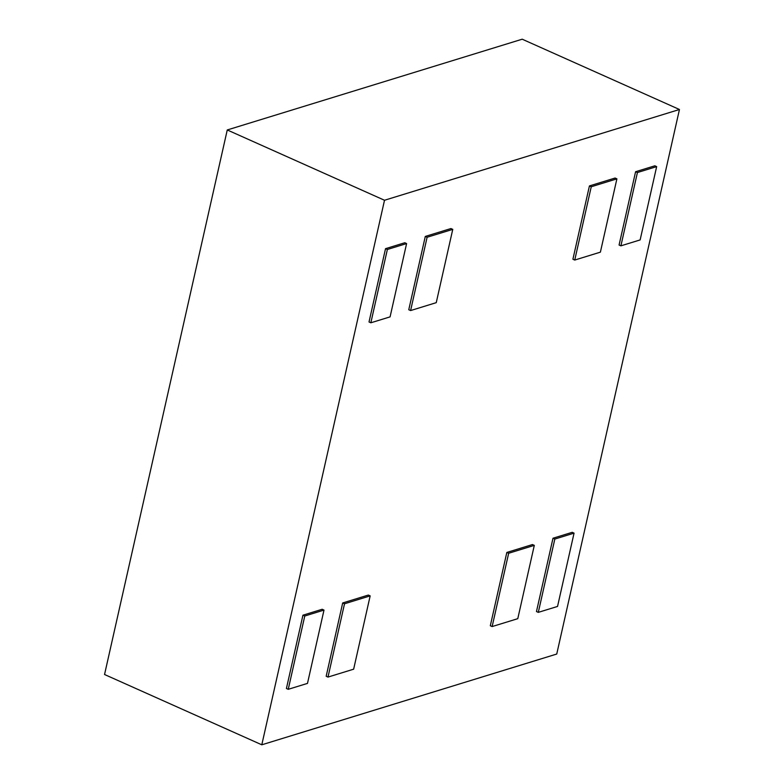 <?xml version="1.0" encoding="UTF-8"?>
<svg xmlns="http://www.w3.org/2000/svg" width="784" height="784" viewBox="0 0 784 784"><rect width="100%" height="100%" fill="white"/><g stroke="black" fill="none" stroke-linecap="round" stroke-linejoin="round"><path stroke-width="1.18" d="M589.431 185.926L572.908 259.23L574.741 260.053L600.387 252.154L616.9 178.85L591.254 186.749L589.431 185.926L615.077 178.037L616.9 178.85M532.473 544.557L506.827 552.446L490.314 625.75L492.136 626.563L517.783 618.674L534.306 545.37L532.473 544.557M302.938 615.195L286.415 688.489L288.247 689.312L307.485 683.393L323.998 610.089L322.175 609.276L302.938 615.195L304.77 616.008L288.247 689.312M342.686 602.955L326.173 676.259L327.996 677.082L353.643 669.183L370.166 595.879L368.333 595.066L342.686 602.955L344.519 603.778L327.996 677.082M556.738 654.042L261.797 744.8L384.513 200.263L679.454 109.495L556.738 654.042M385.532 248.675L369.019 321.979L370.842 322.792L390.079 316.873L406.602 243.569L404.769 242.756L385.532 248.675L387.365 249.488L370.842 322.792M572.232 532.316L552.994 538.236L536.472 611.54L538.304 612.363L557.542 606.444L574.055 533.14L572.232 532.316M425.291 236.435L408.768 309.739L410.6 310.562L436.247 302.663L452.76 229.369L450.937 228.546L425.291 236.435L427.113 237.258L410.6 310.562M635.589 171.725L619.076 245.029L620.899 245.843L640.136 239.924L656.659 166.62L637.421 172.539L635.589 171.725L654.826 165.806L656.659 166.62M384.513 200.263L227.262 129.958L104.546 674.505L261.797 744.8M227.262 129.958L522.203 39.2L679.454 109.495M370.166 595.879L344.519 603.778M406.602 243.569L387.365 249.488M323.998 610.089L304.77 616.008M574.055 533.14L554.827 539.059L552.994 538.236M554.827 539.059L538.304 612.363M534.306 545.37L508.659 553.259L506.827 552.446M508.659 553.259L492.136 626.563M452.76 229.369L427.113 237.258M591.254 186.749L574.741 260.053M637.421 172.539L620.899 245.843"/></g></svg>
